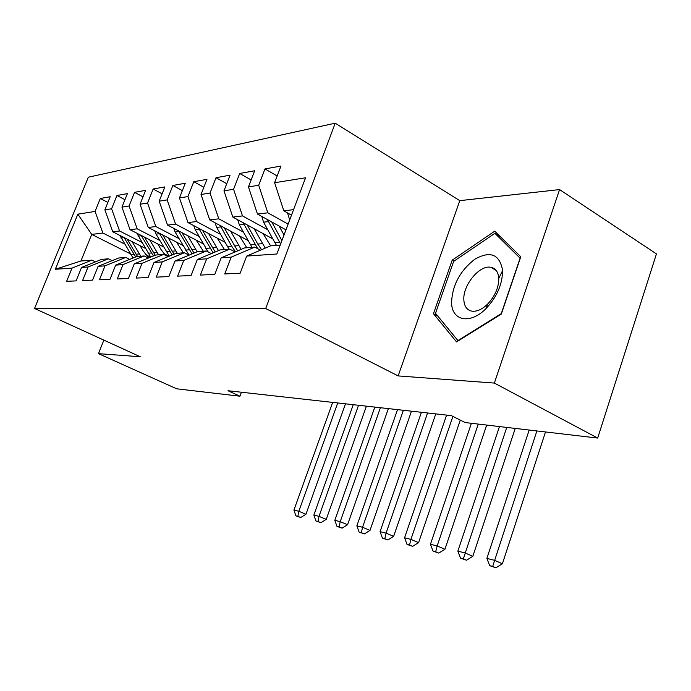 <?xml version="1.0" encoding="UTF-8"?>
<svg xmlns="http://www.w3.org/2000/svg" width="691" height="691" viewBox="0 0 691 691"><rect width="100%" height="100%" fill="white"/><g stroke="black" fill="none" stroke-linecap="round" stroke-linejoin="round"><path stroke-width="1.04" d="M335.213 123.197L88.336 177.198L34.55 308.462L265.698 308.514L335.213 123.197L459.783 200.649L398.146 375.921L494.359 383.073L559.572 189.584L459.783 200.649M559.572 189.584L656.45 253.899L597.689 438.059L494.359 383.073M130.288 253.778L91.722 234.404L77.833 214.184L55.297 269.274L71.994 268.125L66.63 281.332L76.088 280.883L81.529 267.46L88.059 267.011L82.575 280.581L92.568 280.114L98.122 266.32L105.023 265.845L99.418 279.795L109.999 279.302L115.682 265.111L122.989 264.601L117.254 278.965L128.466 278.438L134.27 263.824L142.026 263.297L136.162 278.076L148.064 277.523L154.007 262.468L162.238 261.898L156.244 277.143L168.898 276.547L174.978 261.017L183.746 260.412L177.613 276.141L191.096 275.51L197.324 259.479L206.669 258.831L200.39 275.078L214.797 274.405L221.172 257.838L231.165 257.147L224.722 273.938L240.148 273.221L246.678 256.076L276.866 253.994L305.56 177.777L274.612 182.726L280.969 166.047L264.973 168.924L258.702 185.266L248.449 186.907L254.659 170.772L239.699 173.458L233.575 189.282L223.97 190.82L230.043 175.194L216.015 177.717L210.029 193.048L201.029 194.491L206.954 179.34L193.782 181.707L187.935 196.581L179.461 197.937L185.266 183.236L172.871 185.464L167.144 199.906L159.172 201.176L164.847 186.907L153.16 189.006L147.563 203.033L140.04 204.234L145.594 190.362L134.555 192.348L129.07 205.987L121.961 207.127L127.403 193.627L116.96 195.51L111.596 208.786L104.868 209.857L110.189 196.719L100.307 198.498L107.874 202.437M77.833 214.184L95.047 211.429L100.307 198.498M597.689 438.059L465.164 422.555L451.37 415.628L228.021 390.735L239.924 396.202L241.409 392.229M145.162 248.268L112.797 231.813L119.578 230.984L141.62 242.23M169.07 256.249L163.922 253.614M104.868 209.857L112.797 231.813M111.596 208.786L119.578 230.984M55.297 269.274L80.925 261.008L91.938 260.127L95.462 261.863M71.994 268.125L91.938 260.127M163.456 246.86L130.038 229.706L137.207 228.825L159.716 240.433M183.702 252.794L183.106 252.483M121.961 207.127L130.038 229.706M129.07 205.987L137.207 228.825M81.529 267.46L101.707 259.35L108.401 258.814L112.123 260.654M88.059 267.011L108.401 258.814M182.795 245.383L148.263 227.469L155.846 226.536L178.848 238.525M140.04 204.234L148.263 227.469M147.563 203.033L155.846 226.536M98.122 266.32L118.722 257.993L125.788 257.423L129.727 259.393M105.023 265.845L125.788 257.423M203.275 243.845L167.55 225.102L175.583 224.117L199.103 236.512M159.172 201.176L167.55 225.102M167.144 199.906L175.583 224.117M115.682 265.111L136.697 256.551L144.186 255.955L148.349 258.063M122.989 264.601L144.186 255.955M225.007 242.239L188.004 222.597L196.529 221.552L220.584 234.387M179.461 197.937L188.004 222.597M187.935 196.581L196.529 221.552M134.27 263.824L155.734 255.031L163.672 254.4L168.094 256.655M142.026 263.297L163.672 254.4M248.095 240.563L209.727 219.928L218.797 218.822L243.405 232.124M201.029 194.491L209.727 219.928M210.029 193.048L218.797 218.822M154.007 262.468L175.929 253.416L184.35 252.742L189.049 255.169M162.238 261.898L184.35 252.742M272.677 238.81L232.841 217.095L242.506 215.912L267.693 229.723M223.97 190.82L232.841 217.095M233.575 189.282L242.506 215.912M174.978 261.017L197.376 251.705L206.341 250.988L211.342 253.597M183.746 260.412L206.341 250.988M285.962 229.827L257.484 214.072L267.814 212.811L288.112 224.109M248.449 186.907L257.484 214.072M258.702 185.266L267.814 212.811M197.324 259.479L220.213 249.883L229.757 249.114L235.095 251.939M206.669 258.831L229.757 249.114M291.49 215.151L283.828 210.841L293.563 209.649M274.612 182.726L283.828 210.841M221.172 257.838L244.562 247.931L254.763 247.119L260.472 250.177M231.165 257.147L254.763 247.119M103.849 340.119L98.468 353.645L176.68 388.808L239.924 396.202M398.146 375.921L265.698 308.514M98.468 353.645L140.256 356.755L34.55 308.462M124.466 243.94L102.89 233.031L91.722 234.404L80.925 261.008M150.578 257.147L145.784 254.72M246.678 256.076L270.596 245.849L280.218 245.08M95.047 211.429L102.89 233.031M433.473 313.697L456.552 341.915L501.312 314.085L520.781 256.741L494.73 231.165L452.19 260.17L433.473 313.697L437.826 316.098M264.973 168.924L277.186 175.98M239.699 173.458L251.127 179.954M216.015 177.717L226.734 183.711M193.782 181.707L203.854 187.27M172.871 185.464L182.346 190.63M153.16 189.006L162.1 193.817M134.555 192.348L143.002 196.84M116.96 195.51L124.95 199.708M453.927 261.189L452.19 260.17M287.534 212.932L289.693 219.919M529.185 430.044L486.879 558.406L494.411 560.297L502.392 563.761L545.501 431.953M536.881 430.942L492.683 566.43L489.669 565.653L495.879 567.803L492.683 566.43M495.879 567.803L502.392 563.761M486.879 558.406L489.669 565.653M261.811 216.464L263.556 222.165L276.426 245.383M279.121 226.043L284.01 235.026M267.4 219.557L280.615 244.027M281.902 240.606L271.736 221.958M499.463 426.572L457.848 551.133L464.948 552.912L472.825 556.307L515.244 428.411M506.736 427.418L463.35 558.881L460.508 558.155L466.503 560.228L463.35 558.881M466.503 560.228L472.825 556.307M457.848 551.133L460.508 558.155M237.704 219.747L239.371 224.86L251.999 247.335M254.124 228.695L265.258 248.129M263.124 233.61L270.639 245.849M243.059 222.666L257.76 248.725M261.587 249.701L257.769 244.053L247.197 224.92M471.4 423.289L430.458 544.275L437.161 545.95L444.935 549.276L486.671 425.069M478.267 424.093L437.161 545.95L435.675 551.772L432.998 551.081L438.794 553.094L435.675 551.772M438.794 553.094L444.935 549.276M430.458 544.275L432.998 551.081M451.568 302.822C451.879 320.952 470.346 324.744 486.084 308.497C497.002 296.785 502.487 284.165 502.538 270.647L502.469 269.645C499.308 254.107 490.074 250.643 474.752 259.255C459.938 270.915 452.208 285.443 451.568 302.822M463.877 300.317C464.378 306.493 467.012 310.104 471.789 311.149C476.764 311.814 482.042 309.464 487.621 304.1C495.015 296.154 498.738 287.594 498.781 278.413L498.747 277.73C498.107 271.736 495.482 268.263 490.869 267.305C479.459 264.644 462.426 285.668 463.877 300.317M494.903 233.325L520.107 258.149L501.277 313.628L457.934 340.594L435.511 313.282L453.642 261.388L494.903 233.325L500.336 236.676M215.065 222.804L216.654 227.382L229.041 249.175M230.656 231.191L241.124 249.391M239.483 235.933L246.842 247.749M220.204 225.568L231.692 246.229L235.501 251.766M237.652 250.859L224.143 227.685M446.593 415.092L404.58 537.788L410.912 539.377L418.582 542.634L460.266 420.093M452.907 416.397L410.912 539.377L409.538 545.052L407.008 544.396L412.605 546.348L409.538 545.052M412.605 546.348L418.582 542.634M404.58 537.788L407.008 544.396M193.765 225.655L195.268 229.757L208.172 251.947M208.587 233.523L218.468 250.608M217.25 238.127L224.445 249.537M198.697 228.272L213.122 252.854M215.169 251.999L202.454 230.267M421.415 412.285L380.076 531.647L386.079 533.15L393.637 536.354L435.779 413.892M427.582 412.976L386.079 533.15L384.801 538.695L382.399 538.073L387.832 539.965L384.801 538.695M387.832 539.965L393.637 536.354M380.076 531.647L382.399 538.073M173.691 228.324L175.099 232.003L189.058 255.16M187.797 235.726L197.142 251.8M196.287 240.183L203.335 251.23M178.433 230.811L192.063 253.917M194.007 253.105L182.009 232.686M397.524 409.625L356.858 525.834L362.55 527.259L369.996 530.394L411.465 411.18M403.389 410.281L362.55 527.259L361.367 532.666L359.087 532.079L364.347 533.91L361.367 532.666M364.347 533.91L369.996 530.394M356.858 525.834L359.087 532.079M154.741 230.829L156.054 234.119L169.347 256.136M168.172 237.799L177.276 253.312M176.507 242.118L183.4 252.82M159.301 233.195L172.206 254.953M174.054 254.193L162.705 234.957M374.833 407.094L334.815 520.306L340.222 521.662L347.564 524.737L388.377 408.606M380.395 407.716L340.222 521.662L339.117 526.948L336.958 526.387L342.054 528.166L339.117 526.948M342.054 528.166L347.564 524.737M334.815 520.306L336.958 526.387M136.809 233.178L150.724 257.087M149.619 239.76L158.541 254.806M157.79 243.958L161.098 249.632L165.555 255.359M141.206 235.441L153.454 255.972M155.207 255.247L144.445 237.099M353.239 404.693L313.861 515.054L319 516.35L326.247 519.364L366.411 406.161M358.543 405.28L319 516.35L317.981 521.515L315.925 520.979L320.874 522.716L317.981 521.515M320.874 522.716L326.247 519.364M313.861 515.054L315.925 520.979M119.828 235.389L133.104 258.019M132.05 241.608L140.791 256.223M140.074 245.685L143.305 251.187L148.885 257.838M124.069 237.549L135.704 256.957M137.526 256.491L127.144 239.112M332.682 402.395L293.925 510.062L298.823 511.288L305.958 514.259L345.491 403.829M337.726 402.965L298.823 511.288L297.864 516.341L295.903 515.84L300.723 517.516L297.864 516.341M300.723 517.516L305.958 514.259M293.925 510.062L295.903 515.84M289.952 219.228L289.356 219.297M279.579 242.23L274.768 242.627M268.333 221.638L263.556 222.165M254.884 244.294L250.367 244.666M262.373 243.664L257.769 244.053M243.854 224.359L239.371 224.86M231.692 246.229L227.443 246.583M238.732 245.642L234.404 246.005M220.861 226.916L216.654 227.382M209.865 248.052L205.858 248.389M216.49 247.499L212.413 247.844M199.233 229.317L195.268 229.757M189.282 249.779L185.499 250.09M195.536 249.252L191.683 249.572M178.839 231.589L175.099 232.003M169.839 251.403L166.263 251.697M175.747 250.911L172.111 251.213M159.595 233.731L156.054 234.119M151.441 252.941L148.064 253.217M157.038 252.474L153.601 252.759M141.387 235.752L138.036 236.123M134.019 254.392L130.815 254.659M139.323 253.951L136.067 254.228M124.138 237.669L120.968 238.024M498.781 278.413L502.538 270.647M487.621 304.1L486.084 308.497M496.207 270.483L490.869 267.305"/></g></svg>
